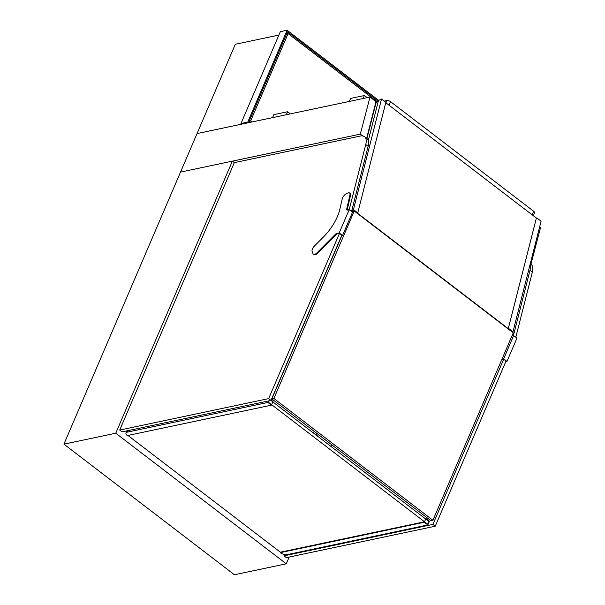 <?xml version="1.0" encoding="UTF-8"?>
<svg xmlns="http://www.w3.org/2000/svg" width="605" height="605" viewBox="0 0 605 605"><rect width="100%" height="100%" fill="white"/><g stroke="black" fill="none" stroke-linecap="round" stroke-linejoin="round"><path stroke-width="0.91" d="M533.239 215.667L534.502 212.718A2.791 1.18 -156.8 0 0 533.655 211.258L390.58 101.678A2.791 1.18 -156.8 0 0 386.897 100.543L384.266 101.096M313.435 433.006L314.161 431.312M363.113 98.509L364.399 95.529L350.635 98.433L349.357 101.421M364.399 95.529L367.174 97.655M286.354 114.716L287.632 111.736L273.876 114.64L272.59 117.62M287.632 111.736L290.415 113.861M271.002 400.419L268.65 398.619L339.45 233.424L341.802 235.224L271.002 400.419L122.066 431.864L119.714 430.064L234.324 162.639L232.365 161.142L115.759 433.21L286.271 563.807L289.167 557.054M286.271 563.807L234.438 574.75L63.918 444.153L180.532 172.085L360.293 134.136L362.66 135.944M232.365 161.142L180.532 172.085L235.307 44.278L278.882 35.082M115.759 433.21L63.918 444.153M317.549 436.16L318.283 434.466M378.677 100.377L287.11 30.25L280.334 31.679L240.971 123.533L241.75 124.131L197.033 133.576L370.01 97.057L376.007 101.655M287.11 30.25L247.748 122.104L248.526 122.702M377.679 100.854L287.496 31.778L248.927 121.771L249.789 122.437M247.748 122.104L240.971 123.533M283.957 555.851L286.309 557.651L435.245 526.214L432.893 524.414L283.957 555.851L284.516 554.535M330.882 446.369L331.608 444.667M432.893 524.414L503.693 359.211L506.045 361.019L435.245 526.214M530.283 263.689L531.084 264.302A16.751 7.82 127.4 0 1 532.355 272.106L515.8 337.265M530.086 264.445A16.751 7.82 127.4 0 1 530.003 270.306L513.403 335.631M234.324 162.639L360.285 136.049A16.751 7.82 127.4 0 1 364.49 136.707A16.751 7.82 127.4 0 1 365.76 144.512L349.206 209.67M268.65 398.619L119.714 430.064M364.49 136.707L366.842 138.507A16.751 7.82 127.4 0 1 368.112 146.312L351.558 211.47M268.544 400.941L267.894 402.454L271.426 405.161L273.021 401.44L271.169 400.026M267.894 402.454L127.194 432.159A5.581 2.36 -156.8 0 0 125.984 432.961A5.581 2.36 -156.8 0 0 127.3 435.585L271.426 405.161M425.262 518.659L425.897 518.523L429.421 521.223L427.826 524.943L287.125 554.649A5.581 2.36 23.2 0 1 280.175 552.667L280.395 552.161M425.897 518.523L424.302 522.244L427.826 524.943M424.302 522.244L280.175 552.667M424.158 521.85L280.72 552.131M354.235 211.032L273.899 398.453L432.93 520.255L513.259 332.826L354.235 211.032L352.012 211.818M341.825 235.602L271.834 398.892L430.866 520.693L432.93 520.255M273.899 398.453L271.834 398.892M360.293 134.136L370.01 97.057M539.615 226.958L540.522 227.654L530.948 264.196M513.615 335.586L516.95 338.142L506.982 361.397L503.647 358.841L513.615 335.586L511.928 335.941M501.961 359.196L503.647 358.841M503.693 359.211L501.779 359.62M506.982 361.397L505.78 361.646M339.208 232.902L342.543 235.451L352.511 212.196L349.176 209.648L339.208 232.902L336.554 233.462A1.671 0.779 -52.6 0 0 335.624 234.044L316.975 252.822A4.469 2.087 127.4 0 1 313.39 254.198A4.469 2.087 127.4 0 1 313.05 253.737L312.12 251.423A4.469 2.087 127.4 0 1 314.305 246.174L323.478 236.941A33.071 15.435 -52.6 0 0 339.844 209.27L342.233 198.894A4.469 2.087 127.4 0 1 346.098 193.895L347.641 193.116A4.469 2.087 127.4 0 1 349.569 192.987A4.469 2.087 127.4 0 1 349.932 194.969L346.65 209.254A1.671 0.779 -52.6 0 0 346.786 209.995A1.671 0.779 -52.6 0 0 347.202 210.064L349.176 209.648M339.45 233.424L337.136 233.908A1.671 0.779 -52.6 0 0 336.214 234.49L317.565 253.268A4.469 2.087 127.4 0 1 313.98 254.652L313.39 254.198M341.621 235.648L342.543 235.451M349.569 192.987L350.159 193.441A4.469 2.087 127.4 0 1 350.522 195.415L347.232 209.708A1.671 0.779 -52.6 0 0 347.202 210.064M351.838 210.366L353.441 209.595L357.752 212.899L353.449 210.079L351.694 210.918L353.449 210.079L512.201 331.669L508.283 328.666L536.385 218.072L385.748 102.706M316.339 435.229L317.065 433.528M316.672 433.233L315.946 434.935M127.95 435.449A5.581 2.36 -156.8 0 0 128.283 435.721L279.593 551.601A5.581 2.36 -156.8 0 0 280.977 552.501M269.119 400.82L268.484 402.287L427.637 524.18L428.832 521.389L270.911 400.442M508.283 328.666L536.385 218.072M536.764 217.891L541.082 221.196L512.98 331.79L508.669 328.485M512.314 332.107L512.98 331.79M357.752 212.899L385.854 102.305L381.536 99.001L375.425 101.935L378.375 100.899L368.271 140.662M366.925 138.575L376.091 102.479L375.319 102.366M366.638 138.356L375.713 102.668M353.441 209.595L381.536 99.001M376.091 102.479L377.664 103.689M376.59 101.375L288.078 33.585L286.588 33.903M288.078 33.585L250.606 121.023L249.116 121.333M250.606 121.023L251.877 121.998M386.897 100.543L385.914 102.835M390.58 101.678L389.053 105.232M533.655 211.258L532.128 214.813M530.003 270.306L532.355 272.106M368.112 146.312L365.76 144.512M127.844 430.639L127.194 432.159M336.554 233.462L337.136 233.908M335.624 234.044L336.214 234.49M316.975 252.822L317.565 253.268M349.932 194.969L350.522 195.415M346.65 209.254L347.232 209.708M125.984 432.961L126.891 430.843"/></g></svg>

